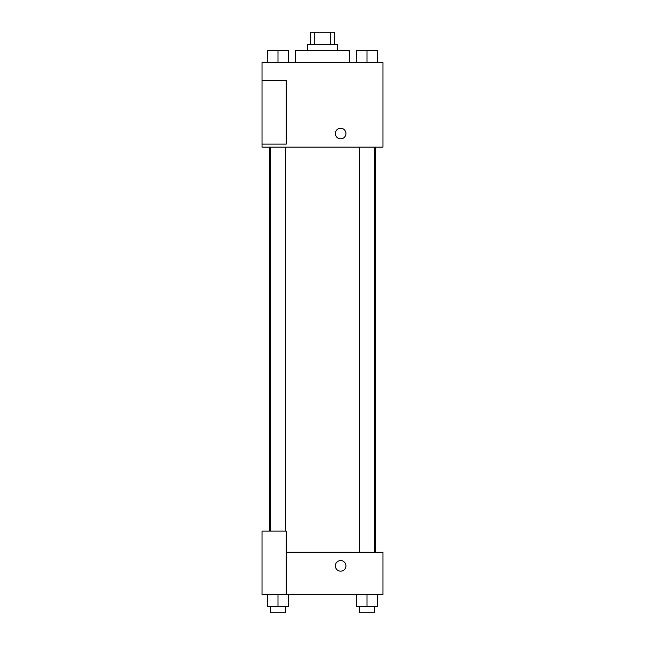 <?xml version="1.0" encoding="UTF-8"?>
<svg xmlns="http://www.w3.org/2000/svg" width="645" height="645" viewBox="0 0 645 645"><rect width="100%" height="100%" fill="white"/><g stroke="black" fill="none" stroke-linecap="round" stroke-linejoin="round"><path stroke-width="0.97" d="M314.744 44.344L314.744 32.25L310.406 32.25L310.406 44.344M314.744 32.25L334.594 32.25L334.594 44.344M330.256 44.344L330.256 32.25M307.383 50.391L307.383 44.344L337.617 44.344L337.617 50.391M349.711 62.484L349.711 50.391L295.289 50.391L295.289 62.484M262.031 62.484L382.969 62.484L382.969 147.141L262.031 147.141L262.031 144.117L286.219 144.117L286.219 80.625L262.031 80.625L262.031 62.484M335.352 133.547A5.289 5.289 0 0 1 343.285 128.968A5.289 5.289 0 0 1 343.285 138.127A5.289 5.289 0 0 1 335.352 133.547M262.031 80.625L262.031 144.117M286.219 552.281L382.969 552.281L382.969 594.609L262.031 594.609L262.031 531.117L286.219 531.117L286.219 594.609M335.352 565.875A5.289 5.289 0 0 1 343.285 561.295A5.289 5.289 0 0 1 343.285 570.454A5.289 5.289 0 0 1 335.352 565.875M356.427 594.609L356.427 606.703L377.583 606.703L377.583 594.609L377.583 606.703M367.005 606.703L367.005 594.609M374.56 606.703L374.56 612.75L359.442 612.75L359.442 606.703M267.417 594.609L267.417 606.703L288.573 606.703L288.573 594.609L288.573 606.703M277.995 606.703L277.995 594.609M285.558 606.703L285.558 612.75L270.44 612.75L270.44 606.703M356.427 62.484L356.427 50.391L377.583 50.391L377.583 62.484L377.583 50.391M367.005 62.484L367.005 50.391M374.56 50.391L359.442 50.391M267.417 62.484L267.417 50.391L288.573 50.391L288.573 62.484L288.573 50.391M277.995 62.484L277.995 50.391M285.558 50.391L270.44 50.391M375.471 552.281L375.471 147.141M269.529 531.117L269.529 147.141M359.442 147.141L359.442 552.281M374.56 147.141L374.56 552.281M285.558 531.117L285.558 147.141M270.44 531.117L270.44 147.141"/></g></svg>
